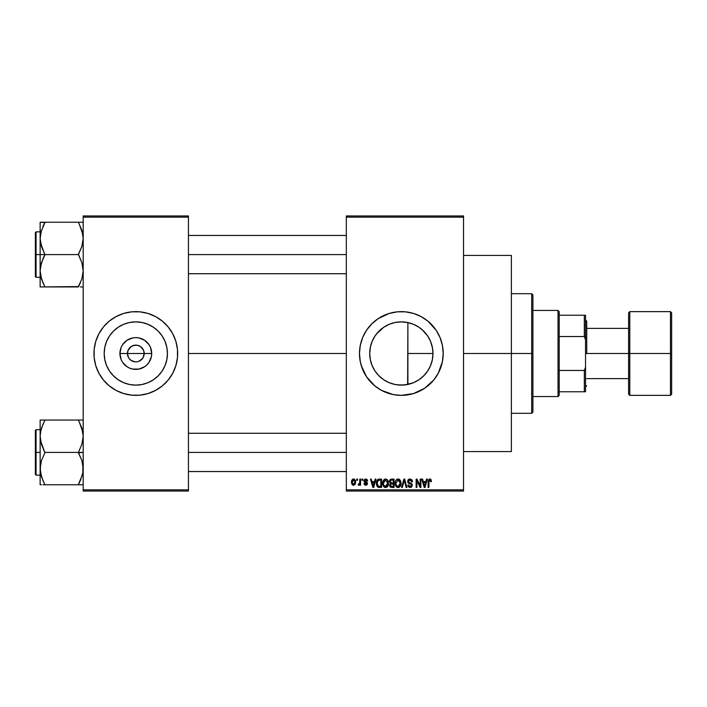 <?xml version="1.0" encoding="UTF-8"?>
<svg xmlns="http://www.w3.org/2000/svg" width="707" height="707" viewBox="0 0 707 707"><rect width="100%" height="100%" fill="white"/><g stroke="black" fill="none" stroke-linecap="round" stroke-linejoin="round"><path stroke-width="1.06" d="M128.488 357.548L127.446 353.5A8.369 8.369 0 0 0 135.815 361.869A8.369 8.369 0 0 0 144.193 353.5L151.705 353.5A15.881 15.881 0 0 1 135.815 369.381A15.881 15.881 0 0 1 119.934 353.5L144.193 353.5A8.369 8.369 0 0 1 135.815 361.869A8.369 8.369 0 0 1 127.446 353.5L128.082 350.292L131.166 346.536L134.189 345.29L137.45 345.29L140.472 346.536L143.556 350.292L144.193 353.5L143.15 357.548M135.125 361.843L131.166 360.464L128.86 358.149L131.166 360.464L134.63 361.79M137.45 361.71L139.023 361.233L137.45 361.71M167.444 353.5A31.621 31.621 0 0 1 135.815 385.121A31.621 31.621 0 0 1 104.194 353.5L104.804 347.331L106.598 341.401L109.523 335.931L113.456 331.141L118.246 327.208L123.716 324.283L129.646 322.48L135.815 321.879L141.992 322.48L147.922 324.283L153.384 327.208L158.182 331.141L162.115 335.931L165.031 341.401L166.834 347.331L167.444 353.5L166.834 359.669L165.031 365.599L162.115 371.069L158.182 375.859L153.384 379.792L147.922 382.717L141.992 384.52L135.815 385.121L129.646 384.52L123.716 382.717L118.246 379.792L113.456 375.859L109.523 371.069L106.598 365.599L104.804 359.669L104.194 353.5A31.621 31.621 0 0 1 135.815 321.879A31.621 31.621 0 0 1 167.444 353.5M172.755 373.199A41.863 41.863 0 0 0 177.678 353.5A41.863 41.863 0 0 1 135.815 395.363A41.863 41.863 0 0 1 93.96 353.5A41.863 41.863 0 0 0 98.883 373.199M98.918 373.269A41.863 41.863 0 0 0 100.986 376.725M101.039 376.796A41.863 41.863 0 0 0 170.599 376.796M170.652 376.725A41.863 41.863 0 0 0 172.72 373.269L175.875 365.652L177.475 357.601L177.475 349.399L175.875 341.348L172.738 333.766L168.178 326.943L162.371 321.137L155.549 316.577L147.966 313.44L139.924 311.84L131.714 311.84L123.663 313.44L116.081 316.577L109.258 321.137L103.461 326.943L98.9 333.766L95.763 341.348L94.155 349.399L94.155 357.601L95.763 365.652L98.9 373.234L103.461 380.057L109.258 385.863L116.081 390.423L123.663 393.56L131.714 395.16L139.924 395.16L147.966 393.56L155.549 390.423L162.371 385.863L168.178 380.057L172.738 373.234M432.419 347.667L432.967 353.5L432.498 358.9L432.967 353.5A31.621 31.621 0 0 1 401.346 385.121A31.621 31.621 0 0 1 369.717 353.5L370.38 359.934M429.971 366.933L430.51 365.713M430.616 365.466L430.819 364.962M420.091 378.97L424.677 374.843M413.277 382.787L404.404 384.979L397.307 384.864L404.404 384.979L413.383 382.743M413.082 382.858L414.594 382.213M388.709 382.487L389.204 382.699M375.09 371.131L378.802 375.682L383.83 379.827M436.166 376.725A41.863 41.863 0 0 0 438.243 373.269L442.396 361.666L443.201 353.5A41.863 41.863 0 0 1 401.346 395.363A41.863 41.863 0 0 1 359.483 353.5A41.863 41.863 0 0 0 360.278 361.648M360.278 345.352A41.863 41.863 0 0 0 359.483 353.491A41.863 41.863 0 0 1 401.346 311.637A41.863 41.863 0 0 1 443.201 353.5L442.396 345.334L440.019 337.478L436.148 330.24L427.903 321.137L421.072 316.577L413.498 313.44L405.447 311.84L397.237 311.84L389.195 313.44L378.086 318.689L371.741 323.903L366.535 330.24L362.664 337.478L360.287 345.334L359.483 353.5L360.287 361.666A41.863 41.863 0 0 0 364.414 373.208M364.441 373.261A41.863 41.863 0 0 0 366.518 376.734L374.79 385.863L381.612 390.423L393.172 394.559L401.346 395.363L413.498 393.56L424.598 388.311L433.7 380.057L438.26 373.234M366.544 376.778A41.863 41.863 0 0 0 374.745 385.828M374.825 385.889A41.863 41.863 0 0 0 378.059 388.284M378.112 388.329A41.863 41.863 0 0 0 424.562 388.329M424.633 388.284A41.863 41.863 0 0 0 427.859 385.898M427.947 385.819A41.863 41.863 0 0 0 436.131 376.787M438.278 373.199A41.863 41.863 0 0 0 442.396 361.701M442.405 361.63A41.863 41.863 0 0 0 443.201 353.535M463.536 353.5L511.382 353.5L511.382 255.421L511.382 353.5L463.536 353.5M188.442 353.5L346.324 353.5L188.442 353.5M142.779 358.149L139.023 361.233M422.167 377.299L420.267 378.837M418.42 380.119L417.864 380.463M423.016 376.531L422.185 377.282M428.893 369.027L428.221 370.168M426.887 372.138L425.87 373.464M432.065 360.985L431.12 364.14M370.238 359.218L369.717 353.5L370.238 347.782M371.953 365.166L370.512 360.543M372.828 367.163L372.306 366.032M383.397 379.544L378.802 375.682L375.346 371.511M387.215 381.798L384.193 380.074M394.753 384.431L390.45 383.194M397.307 384.864L395.726 384.617M401.753 321.879L407.895 322.56L407.647 384.484M346.324 215.953L463.536 215.953L346.324 215.953L346.324 217.146L463.536 217.146L463.536 489.854L346.324 489.854L346.324 215.953M346.324 491.047L463.536 491.047L463.536 215.953L463.536 217.146L346.324 217.146L346.324 489.854L463.536 489.854L463.536 491.047L346.324 491.047L346.324 489.854L346.324 491.047M356.761 479.09L356.761 480.283L357.521 480.283L357.521 479.09L356.761 479.09L357.521 479.09L356.761 479.09L356.761 480.283L357.521 480.283L357.521 479.09L357.521 480.283L356.761 480.283L356.761 479.09M361.984 479.09L361.984 480.283L362.744 480.283L362.744 479.09L361.984 479.09L362.744 479.09L361.984 479.09L361.984 480.283L362.744 480.283L362.744 479.09L362.744 480.283L361.984 480.283L361.984 479.09M375.205 479.09L374.551 481.591L371.917 481.591L371.263 479.09L370.459 479.09L372.889 487.459L373.694 487.459L376.009 479.09L375.205 479.09L376.009 479.09L375.205 479.09L374.551 481.591L371.917 481.591L371.263 479.09L370.459 479.09L372.889 487.459L373.694 487.459L376.009 479.09L373.694 487.459L372.889 487.459L370.459 479.09L371.263 479.09M387.763 480.292L385.58 478.975L383.397 480.256L382.637 483.261C382.514 485.585 383.486 487.017 385.571 487.565C387.701 487.008 388.673 485.532 388.514 483.164L387.356 479.761L384.917 479.063L383.035 480.954L382.77 484.702L384.52 487.326L387.25 486.902L388.488 483.897L387.887 480.504M400.268 480.292L399.057 479.178L397.422 479.063L395.902 480.256L395.231 482.086L395.982 486.416L397.361 487.459L399.084 487.353L400.896 484.631L400.268 480.292L398.076 478.975L395.902 480.256L395.142 483.261C395.01 485.585 395.991 487.017 398.076 487.565C400.197 487.008 401.178 485.532 401.019 483.164L400.268 480.292M410.025 478.975L408.293 479.655L407.647 481.405L408.301 483.058L411.439 484.587L411.474 485.789L410.413 486.575L409.203 486.31L408.628 484.958L407.868 485.064L408.46 486.84L410.157 487.565L411.748 486.911L412.296 484.852L411.456 483.455L408.761 482.315L408.513 480.804L410.325 479.991L411.783 481.909L412.543 481.803L411.898 479.814L410.025 478.975L407.647 481.405L408.805 483.394L411.324 484.392L411.562 485.241L410.131 486.584L408.628 484.958L407.868 485.064L410.157 487.565L412.322 485.276L408.407 481.387L409.954 479.956L411.783 481.909L412.543 481.803L410.025 478.975M426.533 479.09L425.87 481.591L423.237 481.591L422.583 479.09L421.787 479.09L424.209 487.459L425.013 487.459L427.328 479.09L426.533 479.09L427.328 479.09L426.533 479.09L425.87 481.591L423.237 481.591L422.583 479.09L421.787 479.09L424.209 487.459L425.013 487.459L427.328 479.09L425.013 487.459L424.209 487.459L421.787 479.09L422.583 479.09M360.287 361.666L362.664 369.522L366.535 376.76L361.286 365.652M431.005 479.567L429.582 478.993L428.362 479.947L428.089 487.459L428.849 487.459L429.078 480.336L430.174 480.062L430.696 481.697L431.464 481.591L431.005 479.567L429.812 478.975L428.089 481.776L428.089 487.459L428.849 487.459L428.963 480.583L429.776 479.956L430.696 481.697L431.464 481.591L431.005 479.567L429.812 478.975M420.152 479.09L420.152 485.789L416.944 479.09L416.131 479.09L416.131 487.459L416.891 487.459L416.891 480.742L420.099 487.459L420.912 487.459L420.912 479.09L420.152 479.09L420.912 479.09L420.152 479.09L420.152 485.789L416.944 479.09L416.131 479.09L416.131 487.459L416.891 487.459L416.891 480.742L420.099 487.459L420.912 487.459L420.912 479.09L420.912 487.459L420.099 487.459M403.997 481.387L402.318 487.459L401.523 487.459L403.918 479.09L401.523 487.459L402.318 487.459L404.333 480.062L406.127 487.459L406.914 487.459L404.66 479.09L403.918 479.09L404.66 479.09L403.918 479.09L401.523 487.459L402.318 487.459L404.333 480.062L406.127 487.459L406.914 487.459L404.66 479.09L406.914 487.459L406.127 487.459L404.475 480.725M391.457 479.09L389.955 479.735L389.38 481.547L390.423 483.597L389.734 486.177L391.696 487.459L394.055 487.459L394.055 479.09L391.696 479.09L394.055 479.09L391.696 479.09L389.38 481.547L390.423 483.597L389.601 485.356L391.696 487.459L394.055 487.459L394.055 479.09L394.055 487.459L391.696 487.459M379.323 479.09L377.927 479.408L376.99 480.495L376.637 485.117L377.953 487.185L381.55 487.459L381.55 479.09L379.323 479.09C377.202 479.523 376.239 480.937 376.442 483.314L378.218 487.3L381.55 487.459L381.55 479.09L381.55 487.459M367.631 480.937L366.871 481.043L367.631 480.937L365.775 478.975L364.414 479.54L364.132 481.9L366.765 483.668L365.59 484.401L364.812 483.438L364.043 483.544L364.547 484.808L366.155 485.258L367.419 484.224L367.216 482.528L364.741 481.087L365.528 479.859L367.631 480.937L367.119 479.549L365.97 478.984M359.81 479.09L359.66 483.482L358.396 484.083L358.175 484.958L359.085 485.249L359.81 484.207L359.81 485.179L360.57 485.179L360.57 479.09L359.81 479.09L360.57 479.09L359.81 479.09L359.66 483.482L358.396 484.083L358.175 484.958L358.9 485.285L359.81 484.207L359.81 485.179L360.57 485.179L360.57 479.09L360.57 485.179L359.81 485.179M353.553 478.975L351.839 480.088L351.432 482.192L352.006 484.445L353.553 485.285L355.259 484.198L355.674 482.13L355.259 480.071L353.553 478.975L351.432 482.192L353.553 485.285L355.674 482.13L353.553 478.975M407.647 322.516L413.268 324.213M397.29 322.136L395.726 322.383M389.628 324.124L394.745 322.569M389.177 324.31L384.201 326.926L388.717 324.504M381.409 328.949L383.406 327.456M380.092 330.081L376.531 333.898L383.83 327.173M374.542 336.718L374.878 336.196M375.346 335.489L376.513 333.916M372.836 339.802L374.524 336.735L372.836 339.802M371.502 343.036L371.944 341.843M372.315 340.96L372.828 339.828M370.38 347.057L371.493 343.063M430.819 342.047L432.074 346.032M428.212 336.832L429.971 340.058M424.686 332.166L426.895 334.871M420.258 328.154L423.007 330.461M413.383 324.257L418.42 326.89M414.647 324.813L417.855 326.528M144.193 353.5L127.446 353.5A8.369 8.369 0 0 1 135.815 345.131A8.369 8.369 0 0 1 144.193 353.5A8.369 8.369 0 0 0 135.815 345.131A8.369 8.369 0 0 0 127.446 353.5L119.934 353.5L121.144 347.42L122.611 344.671L126.995 340.297L132.722 337.919L135.815 337.619L138.917 337.919L144.643 340.297L149.027 344.671L150.494 347.42L151.705 353.5L151.395 356.602L149.027 362.329L147.047 364.732L144.643 366.703L138.917 369.081L132.722 369.081L129.743 368.17L126.995 366.703L122.611 362.329L121.144 359.58L119.934 353.5A15.881 15.881 0 0 1 135.815 337.619A15.881 15.881 0 0 1 151.705 353.5L144.193 353.5M83.196 491.047L188.442 491.047L188.442 489.854L83.196 489.854L83.196 217.146L188.442 217.146L188.442 489.854L188.442 215.953L83.196 215.953L188.442 215.953L188.442 217.146L83.196 217.146L83.196 215.953L83.196 489.854L188.442 489.854L188.442 491.047L83.196 491.047L83.196 489.854L83.196 491.047M511.382 451.579L511.382 353.5L511.382 451.579L463.536 451.579M443.201 353.465A41.863 41.863 0 0 0 442.405 345.37M442.396 345.299A41.863 41.863 0 0 0 438.278 333.801M440.019 337.478L438.26 333.766A41.863 41.863 0 0 0 436.166 330.275M436.131 330.213A41.863 41.863 0 0 0 427.947 321.181M427.859 321.102A41.863 41.863 0 0 0 424.633 318.716M424.562 318.671A41.863 41.863 0 0 0 378.112 318.671M378.059 318.716A41.863 41.863 0 0 0 374.825 321.111M374.745 321.172A41.863 41.863 0 0 0 366.544 330.222M364.423 333.766L366.535 330.24A41.863 41.863 0 0 0 364.441 333.739M364.414 333.792A41.863 41.863 0 0 0 360.287 345.316L361.286 341.348M430.943 323.903L427.903 321.137M389.195 313.44L385.324 314.827M362.664 337.478L362.302 338.379M359.686 357.601L359.81 358.776M371.741 383.097L374.79 385.863M389.195 393.56L390.273 393.87M413.498 393.56L417.36 392.173M370.512 346.439L369.717 353.5L370.327 347.331L372.129 341.401L375.046 335.931L378.979 331.141L383.777 327.208L389.239 324.283L395.169 322.48L401.346 321.879L407.515 322.48L413.445 324.283L418.915 327.208L423.705 331.141L427.638 335.931L430.554 341.401L432.357 347.331L432.967 353.5L432.357 359.669L430.554 365.599L427.638 371.069L423.705 375.859L418.915 379.792L413.445 382.717L407.515 384.52L401.346 385.121L395.169 384.52L389.239 382.717L383.777 379.792L378.979 375.859L375.046 371.069L372.129 365.599L370.327 359.669L369.717 353.5A31.621 31.621 0 0 1 401.346 321.879A31.621 31.621 0 0 1 432.967 353.5L432.375 347.411M390.458 323.806L389.283 324.266M407.895 384.44L407.895 353.5L432.967 353.5L407.895 353.5L407.895 322.56L400.842 321.879M420.833 328.596L419.781 327.809M427.602 335.878L422.167 329.701M430.51 341.287L427.691 336.019M432.498 348.091L430.616 341.534M98.883 333.801A41.863 41.863 0 0 0 93.96 353.5A41.863 41.863 0 0 1 135.815 311.637A41.863 41.863 0 0 1 177.678 353.5A41.863 41.863 0 0 0 172.755 333.801M172.72 333.731A41.863 41.863 0 0 0 170.652 330.275M170.599 330.204A41.863 41.863 0 0 0 101.039 330.204M100.986 330.275A41.863 41.863 0 0 0 98.918 333.731M165.42 323.903L164.466 322.975M123.663 313.44L119.801 314.827M97.142 337.478L96.956 337.946M106.218 383.097L107.164 384.025M147.966 393.56L151.837 392.173M174.496 369.522L174.682 369.054M162.592 336.673L162.115 335.94M153.384 327.208L147.922 324.283M118.997 326.722L118.255 327.2M109.523 335.931L106.598 341.401M109.037 370.327L109.514 371.06M118.246 379.792L123.716 382.717M152.641 380.278L153.375 379.8M162.115 371.069L165.031 365.599M128.86 348.851L128.488 349.452M136.513 345.157L132.616 345.767M143.15 349.452L140.472 346.536L136.999 345.21M431.464 481.591L430.687 481.423M430.696 481.697L429.502 480M429.776 479.956L428.849 481.706L429.776 479.956M428.849 487.459L428.089 487.459L428.097 481.538M428.097 481.308L428.142 480.848M430.784 479.302L430.156 479.01M424.447 486.089L423.502 482.563L425.614 482.563L424.553 486.584L424.907 485.002L424.553 486.584L424.129 484.869L424.5 486.336M416.891 487.459L416.131 487.459L416.131 479.09L416.944 479.09M412.393 480.76L412.49 481.202M412.543 481.803L411.783 481.909L411.651 481.184M411.651 481.175L411.288 480.53M410.325 479.991L409.362 480.035M408.434 481.096L408.558 482.041M410.705 483.102L411.288 483.358M411.456 483.455L411.951 483.959M408.019 486.009L407.904 485.541M407.868 485.064L408.646 485.108M408.628 484.958L408.69 485.4M408.84 485.859L409.804 486.557M409.83 486.566L410.272 486.584M411.377 485.992L411.545 485.523M411.554 485.435L411.2 484.277M409.927 483.782L411.324 484.392L411.562 485.241L411.324 484.392L408.902 483.447M410.758 484.039L408.805 483.394M407.921 482.581L407.709 482.024M407.647 481.405L407.683 480.928M408.01 480.035L409.026 479.152M409.079 479.134L409.539 479.01L409.079 479.125M400.586 480.893L400.842 481.644M400.842 481.67L400.975 482.421M400.984 483.933L400.896 484.604M400.896 484.631L400.984 483.897M397.714 487.538L397.246 487.415M395.186 482.439L395.301 481.714M396.813 479.319L397.749 478.993M399.349 479.328L399.862 479.761L399.349 479.328M397.599 486.522L396.521 485.727M397.281 480.141L397.944 479.965M399.393 480.521L398.085 479.956L400.25 483.146L399.552 485.859L400.25 483.146L398.068 486.584L396.229 485.179L395.902 483.288L398.085 479.956L399.137 480.309M399.137 486.248L398.209 486.584M396.512 485.727L397.458 486.478M395.902 483.288L395.982 484.251L395.902 483.288M400.25 483.146L400.233 482.607L400.25 483.146M400.012 481.538L400.233 482.607M390.414 487.123L389.911 486.557M390.423 483.597L389.389 481.299M389.416 481.052L389.513 480.574M390.989 480.141L391.678 480.062L390.891 480.168L390.167 481.856L390.891 480.168L391.678 480.062L391.086 480.115M391.66 486.478L390.361 485.214L391.068 484.056L393.295 483.977L393.295 486.478L391.625 486.469M391.068 484.056L391.864 483.977L391.068 484.056L390.379 485.515L390.618 484.357M390.803 480.212L393.295 480.062L393.295 482.996L391.793 482.996L390.14 481.538M390.591 482.687L390.167 481.856M391.864 483.977L393.295 483.977L393.295 486.478L391.97 486.478M388.081 480.893L388.346 481.67M388.479 483.933L388.39 484.64M385.209 487.538L384.741 487.415M382.673 482.483L382.796 481.723M384.308 479.319L385.253 478.993M386.844 479.328L387.356 479.761M385.412 486.584L383.848 485.462L385.845 486.566L383.724 485.179L383.397 483.288L383.477 484.251L383.397 483.288L385.58 479.956L387.754 483.146L385.262 486.557M386.641 486.248L387.754 483.146L387.356 485.382L386.393 486.398M384.776 480.141L385.439 479.965M383.654 481.52L383.397 483.288L383.83 481.131M387.754 483.146L387.728 482.607L387.754 483.146M387.507 481.538L387.728 482.607M379.42 487.459L378.218 487.3L379.42 487.459M377.317 486.619L378.218 487.3M376.999 486.116L376.637 485.126M376.513 484.472L376.46 483.906M377.025 480.433L377.927 479.408M377.405 484.993L377.255 484.277M377.989 480.495L377.202 483.332L377.511 481.281L379.42 480.062L380.79 480.062L380.79 486.478L378.36 486.31L377.202 483.332L377.397 481.626M377.511 481.281L378.121 480.389M378.979 480.088L380.79 480.062L380.79 486.478L378.492 486.363M378.36 486.31L377.75 485.753L379.447 486.478M377.22 482.81L377.246 484.171M377.785 480.733L378.298 480.274M373.181 486.336L373.588 485.002L373.234 486.584L372.174 482.563L374.295 482.563L373.093 485.939M372.925 485.294L372.174 482.563L374.295 482.563L373.482 485.391M366.871 481.043L365.722 479.85L366.836 480.813M365.952 479.867L365.157 479.973M364.706 480.663L365.722 479.85L364.697 480.795L365.643 481.679L364.936 481.379M364.043 483.544L364.812 483.438L364.043 483.544L365.811 485.285L367.525 483.544L365.643 481.679M364.335 484.534L364.078 483.774M365.59 484.401L364.971 483.986M365.784 484.41L366.765 483.668L365.784 484.41L366.447 484.26M366.747 483.844L365.316 482.704M366.765 483.668L366.42 483.111M365.775 478.975L363.937 480.946L365.652 482.819M363.964 480.574L364.423 479.532M358.175 484.958L358.9 485.285L358.175 484.958L358.9 485.285L358.175 484.958L358.396 484.083L359.059 484.18M358.944 484.198L359.66 483.482L358.396 484.083L359.73 483.181M359.66 483.482L359.775 482.872M353.818 478.993L354.322 479.143M355.471 480.566L355.656 481.6M354.216 485.161L353.686 485.276M352.766 485.108L352.006 484.445M351.45 481.653L351.512 481.113M352.705 479.178L353.288 478.993M354.914 482.13L353.668 484.41L352.21 482.501L353.535 479.85L354.905 481.759L354.49 483.888L354.914 482.13M354.861 481.352L354.728 480.822M354.667 480.68L354.905 481.759M424.244 485.294L423.502 482.563L425.614 482.563L424.801 485.391M391.678 480.062L393.295 480.062L393.295 482.996L391.793 482.996M558.026 310.444L559.219 311.637L559.219 315.225L559.219 311.637L558.026 310.444L532.91 310.444L558.026 310.444L558.026 396.556L532.91 396.556L558.026 396.556L558.026 310.444M559.219 395.363L558.026 396.556L559.219 395.363L559.219 391.775L559.219 395.363M559.219 336.541L559.219 370.459L559.219 315.225L559.219 336.541L584.336 336.541L585.537 339.758L585.537 367.242L584.336 370.459L559.219 370.459L559.219 391.775L559.219 370.459L584.336 370.459L584.336 391.775L585.537 391.775L585.537 367.242L585.537 391.775L584.336 391.775L584.336 370.459L585.537 367.242L585.537 315.225L559.219 315.225L584.336 315.225L584.336 336.541L584.336 315.225L585.537 315.225L585.537 339.758L584.336 336.541L559.219 336.541M559.219 391.775L584.336 391.775L559.219 391.775M531.708 353.5L532.91 353.5L532.91 294.89L532.91 412.11L532.91 353.5L531.708 353.5L531.708 293.697L531.708 353.5L511.382 353.5L531.708 353.5L531.708 413.303L531.708 353.5M42.862 226.664L44.921 222.228L78.406 222.228L81.853 230.261L83.196 238.409L81.871 246.504L78.406 254.591L44.921 254.591L41.474 246.557L40.131 238.409L40.131 254.591L78.406 254.591L81.853 262.615L82.843 266.627L83.196 270.763L82.383 277.064M80.465 282.508L78.406 286.945L44.921 286.945L41.474 278.92L40.131 270.763L41.457 262.668L44.921 254.971L40.485 242.545L40.131 238.409L40.944 232.108M79.299 222.228L83.196 222.228L78.406 222.228L81.853 230.261L83.196 238.409L81.871 246.504L78.406 254.202L81.853 262.615L83.196 270.763L81.871 278.867L78.406 286.556L80.342 282.791M82.852 286.945L80.333 286.945M40.131 231.861L36.066 231.861L36.066 277.312L35.35 276.596L35.35 232.576L35.35 254.591L36.066 254.591L36.066 231.861L36.066 254.591L40.131 254.591L40.131 286.945L78.406 286.556M44.028 284.921L41.474 278.92L40.131 270.763L40.131 286.945M40.971 231.976L44.921 222.617L40.131 222.228L40.131 254.591L36.066 254.591L36.066 277.312L36.066 254.591L35.35 254.591L35.35 232.576L36.066 231.861M40.953 277.117L41.466 278.894M80.342 222.228L40.131 222.228L40.131 238.409L41.457 230.305L40.476 234.326M82.366 277.144L82.852 274.846M82.374 232.055L81.862 230.279M188.442 254.591L346.324 254.591L188.442 254.591M42.862 282.508L40.476 274.846M79.299 224.252L82.852 234.326M35.35 254.591L35.35 276.596L35.35 254.591M41.466 286.945L42.994 286.945M44.921 286.945L42.986 282.791M42.986 258.753L44.921 254.591L40.131 254.591L40.131 270.763L40.476 266.689L42.986 258.753M41.466 222.228L42.986 222.228M44.921 222.617L42.986 226.381M80.465 480.336L78.406 484.383L82.383 474.892M82.348 475.024L78.406 484.772L44.921 484.772L41.474 476.739L40.317 471.551L40.476 464.508L41.457 460.496L44.921 452.798L40.485 440.373L40.131 436.237L40.944 429.936M83.196 420.055L78.406 420.055L81.853 428.08L83.196 436.237L81.871 444.332L78.406 452.409L44.921 452.409L78.406 452.409L81.853 460.443L83.196 468.591L82.852 472.674L80.342 480.619M42.994 420.055L78.406 420.055L44.921 420.055L41.457 428.133L44.921 420.055L40.476 420.055M44.028 482.748L41.474 476.739L40.131 468.591L40.131 436.237L40.131 468.591L41.457 460.496L44.921 452.798L41.474 444.385L40.131 436.237L40.131 420.055L40.131 436.237L40.476 432.154L42.862 424.492M82.852 484.772L80.342 484.772L82.852 484.772M40.485 484.772L41.466 484.772L40.131 484.772L41.466 484.772L40.131 484.772L40.131 468.591L40.131 484.772M40.962 429.856L40.476 432.154M40.953 474.945L41.466 476.721M82.374 429.883L81.862 428.106M81.862 420.055L78.406 420.055L81.853 428.08L83.196 436.237L81.871 444.332L78.406 452.409L83.196 452.409L78.406 452.798L81.853 460.443L82.843 464.455L82.852 472.674M346.324 452.409L188.442 452.409L346.324 452.409M36.066 452.409L36.066 475.139L36.066 452.409L35.35 452.409L35.35 474.424L35.35 430.404L36.066 429.688L36.066 475.139L35.35 474.424L35.35 452.409L40.131 452.409L36.066 452.409L36.066 429.688L36.066 452.409M44.028 484.772L81.862 484.772M35.35 452.409L35.35 430.404L35.35 452.409M44.921 420.444L42.986 424.209M42.862 480.336L40.476 472.674M42.986 484.772L44.921 484.772L42.986 480.619M79.299 422.079L82.852 432.154M78.406 420.055L80.333 420.055M78.406 484.383L80.333 484.772M670.457 311.637L629.787 311.637L628.594 312.83L628.594 353.5L585.537 353.5L628.594 353.5L628.594 312.83L628.594 353.5L670.457 353.5L670.457 311.637L670.457 353.5L671.65 353.5L671.65 312.83L671.65 394.17L670.457 395.363L670.457 311.637L671.65 312.83M671.65 313.033L671.65 353.5L629.787 353.5L629.787 311.637L629.787 395.363L628.594 394.17L628.594 353.5L628.594 394.17L628.594 353.5L629.787 353.5L629.787 395.363L629.787 311.637M586.73 353.5L586.73 321.208L586.73 353.5M670.457 353.5L670.457 395.363L670.457 353.5M671.65 353.5L671.65 394.17L671.65 353.5M463.536 255.421L511.382 255.421M511.382 293.697L531.708 293.697L532.91 294.89M511.382 413.303L531.708 413.303L532.91 412.11M346.324 235.449L188.442 235.449M346.324 273.724L188.442 273.724M40.131 277.312L36.066 277.312M188.442 471.551L346.324 471.551M188.442 433.276L346.324 433.276M40.131 475.139L36.066 475.139M40.131 429.688L36.066 429.688M585.537 320.015L586.73 321.208M628.594 328.384L586.73 328.384M670.457 395.363L629.787 395.363M628.594 378.616L586.73 378.616M585.537 386.985L586.73 385.792"/></g></svg>
